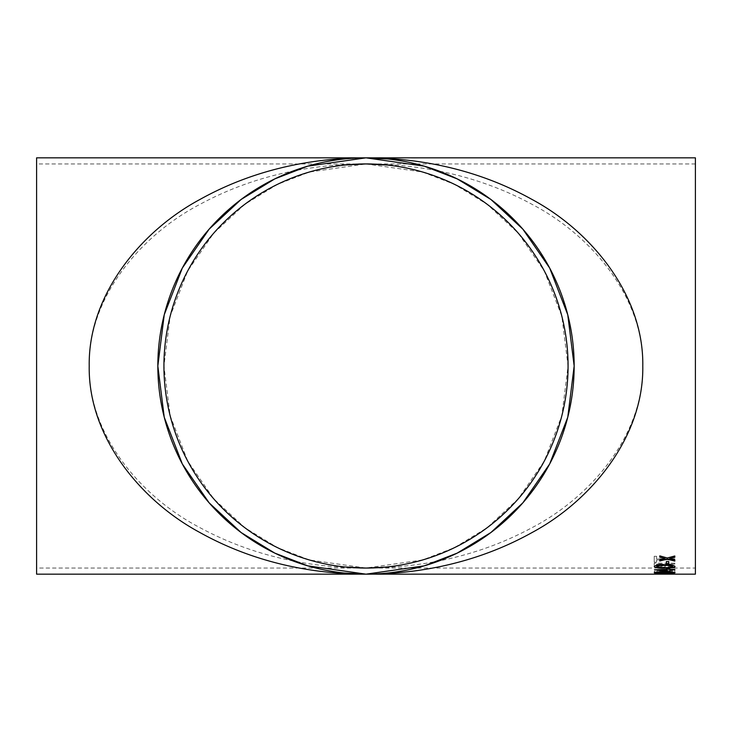 <?xml version="1.0" encoding="UTF-8"?>
<svg xmlns="http://www.w3.org/2000/svg" width="732" height="732" viewBox="0 0 732 732"><rect width="100%" height="100%" fill="white"/><g stroke="black" fill="none" stroke-linecap="round" stroke-linejoin="round"><path stroke-width="0.55" stroke-dasharray="3.66 2.75" d="M665.324 574.098L672.168 574.098M662.698 574.098L664.784 574.108M656.604 574.163L659.77 574.117L656.604 574.163M36.6 157.838L36.6 574.163M695.4 157.838L695.4 574.163M674.812 573.22L654.49 573.934L654.49 572.9L657.126 572.9L657.126 573.797L674.812 573.458M674.812 572.561L672.177 572.561L672.177 571.07L659.907 572.525C656.211 572.488 654.317 572.195 654.225 571.637C654.28 571.006 656.22 570.621 660.035 570.512L660.291 570.987L656.604 571.628L659.935 572.177L674.812 570.457L674.812 572.561L674.812 570.402L659.935 572.122L656.604 571.573L660.291 570.933L660.035 570.457C656.22 570.576 654.28 570.951 654.225 571.582C654.317 572.14 656.211 572.433 659.907 572.47L672.177 571.015L672.177 572.506L674.812 572.506M666.367 568.462L666.367 570.1L668.746 570.1L668.746 568.462L666.367 568.407L666.367 570.1M665.571 564.116L665.672 565.424L665.571 564.07L674.812 564.116L674.812 563.21L654.225 563.21L654.225 565.882C653.932 567.007 655.781 567.611 659.779 567.703C663.064 567.648 664.903 567.172 665.315 566.284L674.812 568.114L674.812 567.291L665.571 564.958L670.466 566.623M656.604 559.962L656.604 562.258L654.225 562.258L654.225 556.311L656.604 556.311L656.604 558.891L674.812 558.891L674.812 559.962L656.604 559.907L656.604 562.258M695.4 568.059L695.4 163.941L695.4 568.059L36.6 568.059L36.6 163.941L36.6 568.059M695.4 163.941L366 163.941C411.411 164.005 472.158 171.947 532.072 204.347C591.511 235.356 643.886 297.402 642.788 366C643.886 434.598 591.511 496.644 532.072 527.653C472.158 560.053 411.411 567.995 366 568.059C320.589 567.995 259.842 560.053 199.928 527.653C140.489 496.644 88.115 434.598 89.213 366C88.115 297.402 140.489 235.356 199.928 204.347C259.842 171.947 320.589 164.005 366 163.941L309.426 172.02L277.455 184.373L244.763 204.347L213.762 233.133L187.712 270.913L170.153 316.261L163.941 366L170.153 415.739L187.712 461.087L213.762 498.867L244.763 527.653L277.455 547.628L309.426 559.98L366 568.059L422.574 559.98L454.545 547.628L487.238 527.653L518.238 498.867L544.288 461.087L561.847 415.739L568.059 366L561.847 316.261L544.288 270.913L518.238 233.133L487.238 204.347L454.545 184.373L422.574 172.02L366 163.941L36.6 163.941M659.77 557.153L659.77 555.835L667.282 557.93L674.812 555.936L674.812 557.262M659.77 560.996L659.77 559.815L664.976 558.525M669.606 558.553L674.812 559.916L674.812 561.087M674.812 559.916L674.812 558.891M656.604 556.311L654.225 556.265L654.225 562.258M654.225 562.203L656.604 562.203M656.604 556.265L656.604 558.891M674.812 558.836L656.604 558.836M656.604 559.907L674.812 559.907M670.466 566.568L674.812 567.291M674.812 567.236L674.812 568.114M674.812 563.21L654.225 563.155L654.225 565.836C653.932 566.952 655.781 567.565 659.779 567.648C663.055 567.593 664.903 567.117 665.315 566.229L674.812 568.059M674.812 563.155L674.812 564.116M665.571 564.07L674.812 564.07M656.604 564.07L656.604 565.918L656.604 564.07L663.201 564.07L663.201 565.69L659.834 566.916L656.604 565.863L659.834 566.916M663.201 565.69L659.834 566.961M663.201 564.07L663.201 565.745M656.604 564.116L663.201 564.116M666.367 568.407L668.746 568.462M668.746 568.407L668.746 570.1M666.367 570.054L668.746 570.054M657.126 572.9L654.49 572.845L654.49 573.879L669.213 573.531M669.213 573.476L674.812 573.403M657.126 572.845L657.126 573.797M674.812 573.165L657.126 573.742M669.002 574.117L672.699 574.108M672.662 574.108L669.002 574.062M666.367 573.504L668.746 573.504L668.746 573.998M654.225 572.689L654.225 572.634C655.442 571.976 658.928 571.683 664.656 571.747C670.393 571.683 673.87 571.976 675.078 572.634L675.078 572.689M656.604 572.634L672.699 572.634M654.49 569.789L667.154 569.35L667.154 568.773L669.798 568.773L669.798 569.404M669.798 569.889L669.798 571.555M669.798 569.35L674.812 569.35L674.812 569.944M659.742 569.889L667.154 570.96L667.154 569.889M654.225 566.55L654.225 566.495C655.442 565.095 658.928 564.463 664.656 564.628C670.393 564.463 673.87 565.086 675.078 566.495L675.069 566.522M656.604 566.504L658.013 567.218L664.647 567.52C668.691 567.693 671.381 567.355 672.699 566.495M666.367 564.033L666.367 561.545M666.367 561.49L668.746 561.49L668.746 564.033M386.405 573.156L366 574.163M345.596 158.844L366 157.838"/><path stroke-width="1.1" d="M672.699 574.163L664.766 574.163M665.049 574.153L656.604 574.108M366 157.838L695.4 157.838L695.4 574.163L36.6 574.163L36.6 157.838L366 157.838C411.411 157.911 472.158 166.091 532.072 199.47C591.511 231.413 643.886 295.335 642.788 366C643.886 436.665 591.511 500.587 532.072 532.53C472.158 565.909 411.411 574.089 366 574.163C320.589 574.089 259.842 565.909 199.928 532.53C140.489 500.587 88.115 436.665 89.213 366C88.115 295.335 140.489 231.413 199.928 199.47C259.842 166.091 320.589 157.911 366 157.838A208.162 208.162 0 0 1 546.273 470.081A208.162 208.162 0 0 1 185.727 470.081A208.162 208.162 0 0 1 366 157.838L307.715 166.164L274.784 178.892L241.103 199.47L209.169 229.125L182.323 268.04L164.243 314.76L157.838 366L164.243 417.24L182.323 463.96L209.169 502.875L241.103 532.53L274.784 553.108L307.715 565.836L366 574.163L424.286 565.836L457.216 553.108L490.898 532.53L522.831 502.875L549.677 463.96L567.758 417.24L574.163 366L567.758 314.76L549.677 268.04L522.831 229.125L490.898 199.47L457.216 178.892L424.286 166.164L366 157.838L387.676 158.972M666.367 564.033L666.367 561.545L668.746 561.545L668.746 564.033L666.367 564.033M654.225 566.55C655.442 565.141 658.928 564.518 664.656 564.674C670.393 564.518 673.87 565.141 675.078 566.55L673.092 567.73L664.656 568.215C658.919 568.398 655.442 567.84 654.225 566.55M669.798 569.404L669.798 568.828L667.154 568.828L667.154 569.404L654.49 569.789L669.798 571.555L669.798 569.944L674.812 569.944L674.812 569.404L669.798 569.404M654.225 572.689C655.442 572.031 658.928 571.738 664.656 571.802C670.393 571.738 673.87 572.031 675.078 572.689L664.656 573.366C658.919 573.458 655.442 573.229 654.225 572.689M666.367 573.998L668.746 573.559L666.367 573.998M670.421 558.397L669.606 558.608L674.812 559.962L674.812 561.087L667.291 559.184L659.77 560.996L659.77 559.87L664.976 558.571L659.77 557.153L659.77 555.881L667.282 557.985L674.812 555.991L674.812 557.262L669.606 558.608M662.698 574.098L656.604 574.163M385.81 567.09L366 568.059A202.059 202.059 0 0 1 191.006 264.966A202.059 202.059 0 0 1 540.994 264.966A202.059 202.059 0 0 1 366 568.059L344.882 566.952M674.812 557.208L670.421 558.342M664.976 558.571L659.77 557.107M674.812 561.041L667.291 559.184M667.291 559.138L659.77 560.941M668.746 573.943L666.367 573.943M675.078 572.634L664.656 573.312C658.919 573.403 655.442 573.174 654.225 572.634M672.699 572.689L664.647 572.122L656.604 572.634L658.013 573L672.699 572.689L664.647 572.177L656.604 572.689M669.798 571.5L667.154 571.555M667.154 571.5L654.49 569.734M674.812 569.889L669.798 569.944M667.154 569.944L659.742 569.889L667.154 571.015L667.154 569.944L659.742 569.944M675.078 566.495L673.092 567.675L664.656 568.16C658.919 568.343 655.442 567.785 654.225 566.495M672.699 566.55L672.699 566.495C671.372 565.589 668.691 565.223 664.647 565.397C660.584 565.223 657.903 565.589 656.604 566.504L658.013 567.273L664.647 567.574C668.691 567.748 671.381 567.41 672.699 566.55C671.372 565.644 668.691 565.278 664.647 565.452C660.584 565.278 657.903 565.644 656.604 566.55M668.746 563.988L666.367 563.988M366 574.163L344.324 573.028M346.19 164.91L366 163.941L387.118 165.048"/></g></svg>
